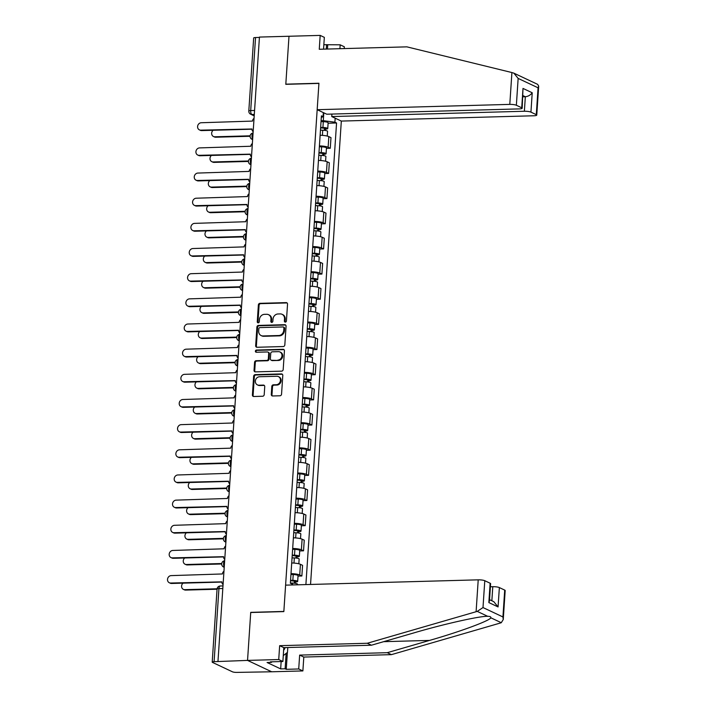 <?xml version="1.0" encoding="UTF-8"?>
<svg xmlns="http://www.w3.org/2000/svg" width="708" height="708" viewBox="0 0 708 708"><rect width="100%" height="100%" fill="white"/><g stroke="black" fill="none" stroke-linecap="round" stroke-linejoin="round"><path stroke-width="1.06" d="M285.324 322.105A1.133 1 -64.8 0 0 286.413 320.972L287.536 304.148A1.62 1.425 -64.8 0 0 286.182 302.608L259.942 303.334A1.62 1.425 -64.8 0 0 258.376 304.953L257.261 321.777A1.133 1 -64.8 0 0 259.305 321.715L259.447 319.538A5.177 4.558 -64.8 0 1 264.447 314.343L266.633 314.29A5.177 4.558 -64.8 0 1 268.5 314.671A5.177 4.558 -64.8 0 1 270.96 319.228L270.819 321.405A1.133 1 -64.8 0 0 272.854 321.344L273.005 319.166A5.177 4.558 -64.8 0 1 278.005 313.971L280.191 313.909A5.177 4.558 -64.8 0 1 282.058 314.299A5.177 4.558 -64.8 0 1 284.519 318.848L284.377 321.025A1.133 1 -64.8 0 0 285.324 322.105A1.133 1 -64.8 0 1 285.076 321.361L284.377 321.025M271.279 394.436A1.62 1.425 -64.8 0 0 272.633 395.976L279.996 395.772A1.62 1.425 -64.8 0 0 281.554 394.152L282.793 375.47A1.62 1.425 -64.8 0 0 281.439 373.921L255.207 374.647A1.62 1.425 -64.8 0 0 253.641 376.275L252.402 394.949A1.62 1.425 -64.8 0 0 253.756 396.498L262.641 396.25A1.62 1.425 -64.8 0 0 264.208 394.63L264.739 386.63A1.62 1.425 -64.8 0 0 263.385 385.09L258.978 385.214A4.328 3.814 -64.8 0 1 257.411 384.886A4.328 3.814 -64.8 0 1 255.499 380.196A4.328 3.814 -64.8 0 1 259.535 376.745L276.81 376.267A4.328 3.814 -64.8 0 1 278.377 376.585A4.328 3.814 -64.8 0 1 280.288 381.276A4.328 3.814 -64.8 0 1 276.253 384.736L273.368 384.816A1.62 1.425 -64.8 0 0 271.81 386.435L271.279 394.436L271.978 394.763A1.62 1.425 -64.8 0 0 272.421 395.967M217.984 661.219L259.447 37.073L288.997 36.258L285.802 84.323L318.919 83.411L283.855 611.438L250.729 612.349L247.543 660.405L214.09 661.679A3.292 0.637 -176.2 0 0 212.205 662.13A3.292 0.637 -176.2 0 0 212.524 662.423L232.454 671.812A3.292 0.637 -176.2 0 0 236.826 672.396L271.695 671.786L247.543 660.405L271.695 671.786L302.882 670.927L298.723 668.971L299.643 655.104L303.803 657.059L302.882 670.927M283.262 346.539A1.62 1.425 -64.8 0 0 284.828 344.911L286.067 326.238A1.62 1.425 -64.8 0 0 284.713 324.689L258.473 325.414A1.62 1.425 -64.8 0 0 256.907 327.034L255.668 345.716A1.62 1.425 -64.8 0 0 257.022 347.265L283.262 346.539M284.43 350.849L283.191 369.532A1.62 1.425 -64.8 0 1 281.625 371.151L255.384 371.877A1.62 1.425 -64.8 0 1 254.039 370.337L254.57 362.337A1.62 1.425 -64.8 0 1 256.128 360.717L266.774 360.425A1.62 1.425 -64.8 0 0 268.332 358.797L268.686 353.496A1.62 1.425 -64.8 0 0 267.332 351.956L256.252 352.257A1.133 1 -64.8 0 1 256.402 350.044L283.076 349.31A1.62 1.425 -64.8 0 1 284.43 350.849M310.546 584.463L341.327 121.077L533.947 115.767A4.938 0.947 -176.2 0 0 536.761 115.094A4.938 0.947 -176.2 0 0 536.292 114.652L530.938 112.13A4.938 0.947 -176.2 0 0 524.371 111.253L525.336 96.739C528.177 96.421 530.469 95.102 532.221 92.775L530.938 112.13M254.57 110.483L250.694 110.59A3.292 0.637 3.8 0 0 248.809 111.041L253.668 37.975A3.292 0.637 3.8 0 1 255.544 37.533L250.694 110.59A3.292 1.425 88.4 0 0 251.889 114.484L254.225 115.581M259.42 37.427L255.544 37.533M319.414 145.91A7.576 1.46 3.8 0 1 328.131 147.255L328.839 136.609A7.576 1.46 -176.2 0 0 320.122 135.263M328.839 136.609L330.981 137.626L330.282 148.273L326.432 148.379M328.131 147.255L330.282 148.273M324.76 173.531L328.609 173.425L329.317 162.787L327.167 161.769A7.576 1.46 -176.2 0 0 318.45 160.424M317.75 171.071A7.576 1.46 3.8 0 1 326.459 172.416L328.609 173.425M323.087 198.691L326.937 198.585L327.645 187.947L325.494 186.93A7.576 1.46 -176.2 0 0 316.786 185.584M316.078 196.231A7.576 1.46 3.8 0 1 324.786 197.576L326.937 198.585M321.414 223.852L325.264 223.746L325.972 213.099L323.821 212.09A7.576 1.46 -176.2 0 0 315.113 210.745M314.405 221.392A7.576 1.46 3.8 0 1 323.114 222.737L325.264 223.746M319.75 249.012L323.591 248.906L324.299 238.26L322.149 237.251A7.576 1.46 -176.2 0 0 313.44 235.906M312.732 246.552A7.576 1.46 3.8 0 1 321.45 247.897L323.591 248.906M318.078 274.173L321.919 274.067L322.627 263.42L320.485 262.411A7.576 1.46 -176.2 0 0 311.768 261.066M311.06 271.713A7.576 1.46 3.8 0 1 319.777 273.058L321.919 274.067M316.405 299.334L320.255 299.227L320.954 288.581L318.812 287.572A7.576 1.46 -176.2 0 0 310.095 286.227M309.387 296.864A7.576 1.46 3.8 0 1 318.104 298.218L320.255 299.227M314.733 324.494L318.582 324.388L319.29 313.741L317.14 312.732A7.576 1.46 -176.2 0 0 308.431 311.387M307.723 322.025A7.576 1.46 3.8 0 1 316.432 323.37L318.582 324.388M313.06 349.655L316.91 349.548L317.618 338.902L315.467 337.893A7.576 1.46 -176.2 0 0 306.759 336.539M306.051 347.185A7.576 1.46 3.8 0 1 314.759 348.531L316.91 349.548M311.396 374.806L315.237 374.7L315.945 364.062L313.794 363.045A7.576 1.46 -176.2 0 0 305.086 361.7M304.378 372.346A7.576 1.46 3.8 0 1 313.086 373.691L315.237 374.7M309.723 399.967L313.564 399.861L314.272 389.223L312.122 388.205A7.576 1.46 -176.2 0 0 303.413 386.86M302.705 397.507A7.576 1.46 3.8 0 1 311.423 398.852L313.564 399.861M308.051 425.127L311.892 425.021L312.6 414.375L310.458 413.366A7.576 1.46 -176.2 0 0 301.741 412.021M301.033 422.667A7.576 1.46 3.8 0 1 309.75 424.012L311.892 425.021M306.378 450.288L310.228 450.182L310.936 439.535L308.785 438.526A7.576 1.46 -176.2 0 0 300.068 437.181M299.369 447.828A7.576 1.46 3.8 0 1 308.077 449.173L310.228 450.182M304.706 475.449L308.555 475.342L309.263 464.696L307.113 463.687A7.576 1.46 -176.2 0 0 298.404 462.342M297.696 472.988A7.576 1.46 3.8 0 1 306.405 474.333L308.555 475.342M303.033 500.609L306.883 500.503L307.591 489.856L305.44 488.847A7.576 1.46 -176.2 0 0 296.732 487.502M296.024 498.149A7.576 1.46 3.8 0 1 304.732 499.494L306.883 500.503M301.369 525.77L305.21 525.663L305.918 515.017L303.767 514.008A7.576 1.46 -176.2 0 0 295.059 512.663M294.351 523.3A7.576 1.46 3.8 0 1 303.059 524.646L305.21 525.663M299.696 550.93L303.537 550.824L304.245 540.177L302.104 539.169A7.576 1.46 -176.2 0 0 293.386 537.823M292.678 548.461A7.576 1.46 3.8 0 1 301.396 549.806L303.537 550.824M298.024 576.091L301.865 575.985L302.573 565.338L300.431 564.32A7.576 1.46 -176.2 0 0 291.714 562.975M291.006 573.622A7.576 1.46 3.8 0 1 299.723 574.967L301.865 575.985M321.087 120.723L323.299 120.661L323.813 112.82M335.167 118.174L334.902 122.201L323.299 120.661M305.891 584.587L336.557 122.98L334.902 122.201M291.962 584.967L292.023 584.02L290.369 583.242L321.414 115.855L323.069 116.634L323.335 112.599M321.308 117.475L323.069 116.634M328.105 123.219L336.557 122.98M285.076 321.361L285.227 319.184A5.177 4.558 -64.8 0 0 282.766 314.635L282.058 314.299M268.5 314.671L269.208 315.007A5.177 4.558 -64.8 0 1 271.668 319.556L271.518 321.733A1.133 1 -64.8 0 0 271.748 322.485M287.085 302.953A1.62 1.425 -64.8 0 0 286.882 302.944L260.641 303.661A1.62 1.425 -64.8 0 0 259.084 305.29L257.969 322.105A1.133 1 -64.8 0 0 258.19 322.857M285.625 325.034A1.62 1.425 -64.8 0 0 285.421 325.025L259.181 325.751A1.62 1.425 -64.8 0 0 257.615 327.37L256.376 346.053A1.62 1.425 -64.8 0 0 256.818 347.247M283.908 328.034A1.133 1 -64.8 0 0 282.961 326.954L259.933 327.592A1.133 1 -64.8 0 0 258.836 328.724L258.685 331.017A5.177 4.558 -64.8 0 0 261.146 335.574A5.177 4.558 -64.8 0 0 263.013 335.955L278.757 335.521A5.177 4.558 -64.8 0 0 283.758 330.326L283.908 328.034L284.616 328.362A1.133 1 -64.8 0 0 284.076 327.37L283.368 327.034M261.146 335.574L261.845 335.902A5.177 4.558 -64.8 0 0 263.712 336.291L263.013 335.955M284.616 328.362L284.457 330.663A5.177 4.558 -64.8 0 1 279.456 335.858L263.712 336.291M267.916 352.08L268.624 352.407A1.62 1.425 -64.8 0 1 269.394 353.832L269.04 359.133A1.62 1.425 -64.8 0 1 267.474 360.753L256.836 361.045A1.62 1.425 -64.8 0 0 255.269 362.673L254.738 370.665A1.62 1.425 -64.8 0 0 255.181 371.868M283.988 349.655A1.62 1.425 -64.8 0 0 283.784 349.637L257.101 350.371A1.133 1 -64.8 0 0 256.234 352.257M277.81 360.124A4.328 3.814 -64.8 0 0 281.846 356.664A4.328 3.814 -64.8 0 0 279.934 351.973A4.328 3.814 -64.8 0 0 278.377 351.655L272.288 351.814A1.62 1.425 -64.8 0 0 270.73 353.442L270.376 358.744A1.62 1.425 -64.8 0 0 271.73 360.284L278.518 360.452A4.328 3.814 -64.8 0 0 282.554 356.991A4.328 3.814 -64.8 0 0 280.642 352.301L279.934 351.973M271.146 360.168L271.845 360.496A1.62 1.425 -64.8 0 0 272.43 360.62L271.73 360.284M278.518 360.452L272.43 360.62M278.377 376.585L279.076 376.921A4.328 3.814 -64.8 0 1 280.988 381.603A4.328 3.814 -64.8 0 1 276.952 385.064L274.076 385.143A1.62 1.425 -64.8 0 0 272.509 386.772L271.978 394.763M257.411 384.886L258.119 385.223A4.328 3.814 -64.8 0 0 259.677 385.541L258.978 385.214M264.296 385.435A1.62 1.425 -64.8 0 0 264.093 385.418L259.677 385.541M282.35 374.267A1.62 1.425 -64.8 0 0 282.147 374.258L255.907 374.983A1.62 1.425 -64.8 0 0 254.349 376.603L253.101 395.285A1.62 1.425 -64.8 0 0 253.544 396.48M320.467 130.148L322.733 130.219A4.115 0.788 3.8 0 1 327.565 131.316L327.246 136.086M320.618 127.829L325.609 128.431L324.485 128.697L324.379 130.325M213.108 130.272A3.788 3.336 -64.8 0 0 213.471 136.511A3.788 3.336 -64.8 0 0 214.843 136.794L250.145 135.821M320.644 127.405L322.919 127.475A4.115 0.788 3.8 0 1 327.751 128.573A4.115 0.788 3.8 0 1 325.397 129.13L325.308 130.458M321.034 121.599L323.299 121.67A4.115 0.788 3.8 0 1 328.131 122.767L327.751 128.573M250.101 136.272L215.754 137.219A3.788 3.336 115.2 0 1 214.391 136.945L213.471 136.511M324.529 128.015L324.485 128.697L325.397 129.13M254.048 118.333A3.292 2.903 -64.8 0 0 252.508 121.086L201.249 122.741A3.788 3.336 -64.8 0 0 197.718 125.767A3.788 3.336 -64.8 0 0 199.391 129.874A3.788 3.336 -64.8 0 0 200.762 130.157L251.977 128.989A3.292 2.903 -64.8 0 0 253.163 131.661M251.968 129.201L201.674 130.591A3.788 3.336 115.2 0 1 200.311 130.307L199.391 129.874M318.795 155.309L321.06 155.379A4.115 0.788 3.8 0 1 325.892 156.477L325.574 161.247M318.945 152.981L323.937 153.592L322.813 153.857L322.706 155.486M211.444 155.433A3.788 3.336 -64.8 0 0 211.798 161.672A3.788 3.336 -64.8 0 0 213.17 161.955L248.473 160.982M318.972 152.565L321.246 152.636A4.115 0.788 3.8 0 1 326.078 153.733A4.115 0.788 3.8 0 1 323.724 154.291L323.636 155.61M319.361 146.76L321.636 146.83A4.115 0.788 3.8 0 1 326.459 147.928L326.078 153.733M248.437 161.433L214.082 162.38A3.788 3.336 115.2 0 1 212.719 162.097L211.798 161.672M322.857 153.176L322.813 153.857L323.724 154.291M317.122 180.469L319.397 180.531A4.115 0.788 3.8 0 1 324.22 181.637L323.91 186.408M317.272 178.142L322.264 178.752L321.14 179.018L321.034 180.646M209.772 180.593A3.788 3.336 -64.8 0 0 210.134 186.832A3.788 3.336 -64.8 0 0 211.497 187.107L246.8 186.142M317.308 177.726L319.574 177.797A4.115 0.788 3.8 0 1 324.406 178.894A4.115 0.788 3.8 0 1 322.06 179.451L321.972 180.77M317.688 171.92L319.963 171.991A4.115 0.788 3.8 0 1 324.786 173.088L324.406 178.894M246.765 186.593L212.418 187.54A3.788 3.336 115.2 0 1 211.046 187.257L210.134 186.832M321.184 178.336L321.14 179.018L322.06 179.451M511.911 72.552L513.866 73.154L518.15 78.411L516.362 105.262A4.938 0.947 -176.2 0 0 509.795 104.386L511.911 72.552L406.888 46.852L319.264 49.268L320.184 35.4L288.997 36.258L285.811 84.163L318.936 83.243L317.175 109.696L509.795 104.386M320.184 35.4L324.335 37.356L323.556 49.153M341.327 121.077L331.751 116.563L524.371 111.253M323.848 44.71L340.176 44.816L344.336 46.781L344.212 48.587M339.92 48.702L340.176 44.816M317.175 109.696L326.751 114.209L519.371 108.899A4.938 0.947 -176.2 0 0 522.185 108.236A4.938 0.947 -176.2 0 0 521.716 107.784L516.362 105.262M331.919 114.068L331.751 116.563M522.947 96.801L525.336 96.739L523.026 95.651M327.707 45.162L327.45 49.047M513.866 73.154L537.655 84.358L538.691 86.119L536.761 115.094M326.282 49.073L326.583 44.631M521.716 107.784L523 88.429L522.185 108.236M536.292 114.652L538.071 87.792L538.691 86.119M299.643 655.104L387.267 652.688L391.418 654.643L500.255 623.049L501.273 622.704L503.255 619.527L502.928 616.951L504.707 590.1A4.938 0.947 3.8 0 1 505.185 590.552L503.255 619.527M387.267 652.688L429.552 640.413C459.802 631.793 490.272 620.535 490.794 617.774C491.007 616.81 489.98 616.323 487.732 616.323L487.299 616.332M391.418 654.643L303.803 657.059M484.785 580.71L482.998 607.561L477.245 611.385L367.266 643.262L279.651 645.678L278.731 659.546L247.543 660.405L250.721 612.509L283.837 611.597L285.598 585.144L478.219 579.834A4.938 0.947 3.8 0 1 484.785 580.71L490.131 583.233A4.938 0.947 3.8 0 1 490.609 583.684L489.467 600.906L488.847 602.588L490.131 583.233M271.571 661.821L271.536 662.378L267.075 662.502L280.669 668.901L285.12 668.786L286.147 653.395M271.536 662.378L270.403 661.847L282.881 661.502L278.731 659.546M287.368 652.431L286.253 669.317L298.723 668.971M286.253 669.317L285.12 668.786M279.651 645.678L283.802 647.634L282.881 661.502M367.266 643.262L371.426 645.218L283.802 647.634M477.245 611.385L487.732 616.323C480.351 615.854 443.527 624.129 413.702 632.952L371.426 645.218M491.856 600.765L492.786 586.702A4.938 0.947 3.8 0 1 499.361 587.578L504.707 590.1M492.786 586.702L490.405 586.773M280.669 668.901L281.156 661.555M499.361 587.578L498.069 606.933L493.795 601.676L489.547 599.676M287.802 647.528L287.475 652.351L283.271 655.643M283.625 650.263A10.708 4.62 88.4 0 0 285.103 647.599M252.375 143.494A3.292 2.903 -64.8 0 0 250.836 146.246L199.585 147.901A3.788 3.336 -64.8 0 0 196.045 150.928A3.788 3.336 -64.8 0 0 197.718 155.034A3.788 3.336 -64.8 0 0 199.09 155.317L250.305 154.149A3.292 2.903 -64.8 0 0 251.49 156.822M250.305 154.362L200.001 155.751A3.788 3.336 115.2 0 1 198.638 155.468L197.718 155.034M250.703 168.654A3.292 2.903 -64.8 0 0 249.163 171.407L197.913 173.062A3.788 3.336 -64.8 0 0 194.373 176.088A3.788 3.336 -64.8 0 0 196.045 180.195A3.788 3.336 -64.8 0 0 197.417 180.478L248.641 179.31A3.292 2.903 -64.8 0 0 249.818 181.983M248.632 179.522L198.328 180.912A3.788 3.336 115.2 0 1 196.966 180.629L196.045 180.195M315.449 205.63L317.724 205.692A4.115 0.788 3.8 0 1 322.547 206.798L322.237 211.559M315.609 203.302L320.6 203.913L319.467 204.178L319.361 205.807M208.099 205.754A3.788 3.336 -64.8 0 0 208.462 211.984A3.788 3.336 -64.8 0 0 209.825 212.267L245.127 211.294M315.635 202.886L317.901 202.957A4.115 0.788 3.8 0 1 322.733 204.054A4.115 0.788 3.8 0 1 320.388 204.612L320.299 205.931M316.016 197.081L318.29 197.143A4.115 0.788 3.8 0 1 323.122 198.249L322.733 204.054M245.092 211.754L210.745 212.701A3.788 3.336 115.2 0 1 209.373 212.418L208.462 211.984M319.512 203.497L319.467 204.178L320.388 204.612M313.777 230.79L316.051 230.852A4.115 0.788 3.8 0 1 320.883 231.95L320.565 236.72M313.936 228.463L318.927 229.073L317.795 229.339L317.688 230.967M206.426 230.914A3.788 3.336 -64.8 0 0 206.789 237.145A3.788 3.336 -64.8 0 0 208.161 237.428L243.464 236.454M313.963 228.047L316.228 228.109A4.115 0.788 3.8 0 1 321.06 229.215A4.115 0.788 3.8 0 1 318.715 229.773L318.627 231.091M314.352 222.241L316.618 222.303A4.115 0.788 3.8 0 1 321.45 223.409L321.06 229.215M243.419 236.915L209.072 237.861A3.788 3.336 115.2 0 1 207.701 237.578L206.789 237.145M317.848 228.657L317.795 229.339L318.715 229.773M312.113 255.951L314.379 256.013A4.115 0.788 3.8 0 1 319.211 257.11L318.892 261.88M312.263 253.623L317.255 254.234L316.131 254.499L316.016 256.128M204.754 256.075A3.788 3.336 -64.8 0 0 205.116 262.305A3.788 3.336 -64.8 0 0 206.488 262.588L241.791 261.615M312.29 253.207L314.564 253.269A4.115 0.788 3.8 0 1 319.388 254.376A4.115 0.788 3.8 0 1 317.042 254.924L316.954 256.252M312.679 247.402L314.945 247.464A4.115 0.788 3.8 0 1 319.777 248.57L319.388 254.376M241.747 262.075L207.4 263.022A3.788 3.336 115.2 0 1 206.037 262.739L205.116 262.305M316.175 253.818L316.131 254.499L317.042 254.924M249.03 193.815A3.292 2.903 -64.8 0 0 247.49 196.567L196.24 198.213A3.788 3.336 -64.8 0 0 192.7 201.249A3.788 3.336 -64.8 0 0 194.381 205.355A3.788 3.336 -64.8 0 0 195.744 205.639L246.968 204.47A3.292 2.903 -64.8 0 0 248.145 207.143M246.959 204.683L196.665 206.063A3.788 3.336 115.2 0 1 195.293 205.789L194.381 205.355M247.358 218.976A3.292 2.903 -64.8 0 0 245.818 221.719L194.567 223.374A3.788 3.336 -64.8 0 0 191.036 226.41A3.788 3.336 -64.8 0 0 192.709 230.516A3.788 3.336 -64.8 0 0 194.072 230.799L245.295 229.622A3.292 2.903 -64.8 0 0 246.472 232.304M245.287 229.843L194.992 231.224A3.788 3.336 115.2 0 1 193.62 230.941L192.709 230.516M245.694 244.136A3.292 2.903 -64.8 0 0 244.145 246.88L192.895 248.535A3.788 3.336 -64.8 0 0 189.363 251.57A3.788 3.336 -64.8 0 0 191.036 255.676A3.788 3.336 -64.8 0 0 192.408 255.96L243.623 254.783A3.292 2.903 -64.8 0 0 244.809 257.455M243.614 255.004L193.319 256.385A3.788 3.336 115.2 0 1 191.948 256.101L191.036 255.676M310.44 281.103L312.706 281.173A4.115 0.788 3.8 0 1 317.538 282.271L317.219 287.041M310.591 278.784L315.582 279.386L314.458 279.66L314.352 281.288M203.09 281.235A3.788 3.336 -64.8 0 0 203.444 287.466A3.788 3.336 -64.8 0 0 204.816 287.749L240.118 286.775M310.617 278.368L312.892 278.43A4.115 0.788 3.8 0 1 317.724 279.527A4.115 0.788 3.8 0 1 315.37 280.085L315.281 281.412M311.007 272.562L313.272 272.624A4.115 0.788 3.8 0 1 318.104 273.722L317.724 279.527M240.074 287.236L205.727 288.183A3.788 3.336 115.2 0 1 204.364 287.899L203.444 287.466M314.502 278.979L314.458 279.66L315.37 280.085M244.021 269.297A3.292 2.903 -64.8 0 0 242.481 272.04L191.222 273.695A3.788 3.336 -64.8 0 0 187.691 276.731A3.788 3.336 -64.8 0 0 189.363 280.828A3.788 3.336 -64.8 0 0 190.735 281.111L241.95 279.943A3.292 2.903 -64.8 0 0 243.136 282.616M241.941 280.164L191.647 281.545A3.788 3.336 115.2 0 1 190.284 281.262L189.363 280.828M308.768 306.263L311.033 306.334A4.115 0.788 3.8 0 1 315.865 307.431L315.547 312.201M308.918 303.944L313.909 304.546L312.786 304.812L312.679 306.449M201.417 306.387A3.788 3.336 -64.8 0 0 201.78 312.626A3.788 3.336 -64.8 0 0 203.143 312.909L238.446 311.936M308.954 303.52L311.219 303.59A4.115 0.788 3.8 0 1 316.051 304.688A4.115 0.788 3.8 0 1 313.697 305.245L313.609 306.573M309.334 297.714L311.609 297.785A4.115 0.788 3.8 0 1 316.432 298.882L316.051 304.688M238.41 312.396L204.063 313.343A3.788 3.336 115.2 0 1 202.692 313.06L201.78 312.626M312.83 304.139L312.786 304.812L313.697 305.245M242.348 294.457A3.292 2.903 -64.8 0 0 240.809 297.201L189.558 298.856A3.788 3.336 -64.8 0 0 186.018 301.882A3.788 3.336 -64.8 0 0 187.691 305.989A3.788 3.336 -64.8 0 0 189.063 306.272L240.286 305.104A3.292 2.903 -64.8 0 0 241.463 307.776M240.278 305.316L189.974 306.706A3.788 3.336 115.2 0 1 188.611 306.422L187.691 305.989M307.095 331.424L309.369 331.494A4.115 0.788 3.8 0 1 314.193 332.592L313.883 337.362M307.254 329.105L312.246 329.707L311.113 329.972L311.007 331.601M199.744 331.548A3.788 3.336 -64.8 0 0 200.107 337.787A3.788 3.336 -64.8 0 0 201.47 338.07L236.773 337.096M307.281 328.68L309.546 328.751A4.115 0.788 3.8 0 1 314.379 329.848A4.115 0.788 3.8 0 1 312.033 330.406L311.945 331.733M307.661 322.875L309.936 322.945A4.115 0.788 3.8 0 1 314.768 324.043L314.379 329.848M236.738 337.557L202.391 338.495A3.788 3.336 115.2 0 1 201.019 338.22L200.107 337.787M311.157 329.291L311.113 329.972L312.033 330.406M240.676 319.609A3.292 2.903 -64.8 0 0 239.136 322.361L187.886 324.016A3.788 3.336 -64.8 0 0 184.346 327.043A3.788 3.336 -64.8 0 0 186.027 331.149A3.788 3.336 -64.8 0 0 187.39 331.433L238.614 330.264A3.292 2.903 -64.8 0 0 239.791 332.937M238.605 330.477L188.31 331.866A3.788 3.336 115.2 0 1 186.939 331.583L186.027 331.149M305.422 356.584L307.697 356.655A4.115 0.788 3.8 0 1 312.529 357.752L312.21 362.523M305.582 354.257L310.573 354.867L309.44 355.133L309.334 356.761M198.072 356.708A3.788 3.336 -64.8 0 0 198.435 362.947A3.788 3.336 -64.8 0 0 199.798 363.231L235.1 362.257M305.608 353.841L307.874 353.911A4.115 0.788 3.8 0 1 312.706 355.009A4.115 0.788 3.8 0 1 310.361 355.566L310.272 356.894M305.989 348.035L308.263 348.106A4.115 0.788 3.8 0 1 313.095 349.203L312.706 355.009M235.065 362.708L200.718 363.655A3.788 3.336 115.2 0 1 199.346 363.372L198.435 362.947M309.484 354.451L309.44 355.133L310.361 355.566M239.003 344.769A3.292 2.903 -64.8 0 0 237.463 347.522L186.213 349.177A3.788 3.336 -64.8 0 0 182.673 352.203A3.788 3.336 -64.8 0 0 184.354 356.31A3.788 3.336 -64.8 0 0 185.717 356.593L236.941 355.425A3.292 2.903 -64.8 0 0 238.118 358.098M236.932 355.637L186.638 357.027A3.788 3.336 115.2 0 1 185.266 356.744L184.354 356.31M303.75 381.745L306.024 381.816A4.115 0.788 3.8 0 1 310.856 382.913L310.538 387.683M303.909 379.417L308.9 380.028L307.776 380.293L307.661 381.922M196.399 381.869A3.788 3.336 -64.8 0 0 196.762 388.108A3.788 3.336 -64.8 0 0 198.134 388.391L233.436 387.418M303.936 379.001L306.21 379.072A4.115 0.788 3.8 0 1 311.033 380.169A4.115 0.788 3.8 0 1 308.688 380.727L308.599 382.046M304.325 373.196L306.591 373.266A4.115 0.788 3.8 0 1 311.423 374.364L311.033 380.169M233.392 387.869L199.045 388.816A3.788 3.336 115.2 0 1 197.682 388.533L196.762 388.108M307.821 379.612L307.776 380.293L308.688 380.727M237.33 369.93A3.292 2.903 -64.8 0 0 235.791 372.682L184.54 374.337A3.788 3.336 -64.8 0 0 181.009 377.364A3.788 3.336 -64.8 0 0 182.682 381.47A3.788 3.336 -64.8 0 0 184.045 381.754L235.268 380.585A3.292 2.903 -64.8 0 0 236.445 383.258M235.26 380.798L184.965 382.187A3.788 3.336 115.2 0 1 183.593 381.904L182.682 381.47M302.086 406.905L304.351 406.967A4.115 0.788 3.8 0 1 309.184 408.074L308.865 412.844M302.236 404.578L307.228 405.188L306.104 405.454L305.989 407.082M194.727 407.029A3.788 3.336 -64.8 0 0 195.089 413.26A3.788 3.336 -64.8 0 0 196.461 413.543L231.764 412.569M302.263 404.162L304.537 404.233A4.115 0.788 3.8 0 1 309.361 405.33A4.115 0.788 3.8 0 1 307.015 405.888L306.927 407.206M302.652 398.356L304.918 398.427A4.115 0.788 3.8 0 1 309.75 399.524L309.361 405.33M231.72 413.029L197.373 413.976A3.788 3.336 115.2 0 1 196.01 413.693L195.089 413.26M306.148 404.772L306.104 405.454L307.015 405.888M235.667 395.091A3.292 2.903 -64.8 0 0 234.127 397.843L182.868 399.498A3.788 3.336 -64.8 0 0 179.336 402.525A3.788 3.336 -64.8 0 0 181.009 406.631A3.788 3.336 -64.8 0 0 182.381 406.914L233.596 405.746A3.292 2.903 -64.8 0 0 234.782 408.419M233.587 405.958L183.292 407.348A3.788 3.336 115.2 0 1 181.921 407.065L181.009 406.631M300.413 432.066L302.679 432.128A4.115 0.788 3.8 0 1 307.511 433.234L307.192 437.995M300.564 429.738L305.555 430.349L304.431 430.614L304.325 432.243M193.063 432.19A3.788 3.336 -64.8 0 0 193.417 438.42A3.788 3.336 -64.8 0 0 194.788 438.703L230.091 437.73M300.59 429.322L302.865 429.384A4.115 0.788 3.8 0 1 307.697 430.491A4.115 0.788 3.8 0 1 305.343 431.048L305.254 432.367M300.98 423.517L303.245 423.579A4.115 0.788 3.8 0 1 308.077 424.685L307.697 430.491M230.047 438.19L195.7 439.137A3.788 3.336 115.2 0 1 194.337 438.854L193.417 438.42M304.475 429.933L304.431 430.614L305.343 431.048M233.994 420.251A3.292 2.903 -64.8 0 0 232.454 423.003L181.195 424.65A3.788 3.336 -64.8 0 0 177.664 427.685A3.788 3.336 -64.8 0 0 179.336 431.791A3.788 3.336 -64.8 0 0 180.708 432.075L231.923 430.906A3.292 2.903 -64.8 0 0 233.109 433.579M231.923 431.119L181.62 432.5A3.788 3.336 115.2 0 1 180.257 432.225L179.336 431.791M298.741 457.226L301.015 457.288A4.115 0.788 3.8 0 1 305.838 458.386L305.52 463.156M298.891 454.899L303.882 455.51L302.759 455.775L302.652 457.403M191.39 457.35A3.788 3.336 -64.8 0 0 191.753 463.581A3.788 3.336 -64.8 0 0 193.116 463.864L228.419 462.89M298.926 454.483L301.192 454.545A4.115 0.788 3.8 0 1 306.024 455.651A4.115 0.788 3.8 0 1 303.67 456.2L303.59 457.527M299.307 448.677L301.581 448.739A4.115 0.788 3.8 0 1 306.405 449.846L306.024 455.651M228.383 463.351L194.036 464.298A3.788 3.336 115.2 0 1 192.665 464.014L191.753 463.581M302.803 455.094L302.759 455.775L303.67 456.2M232.321 445.412A3.292 2.903 -64.8 0 0 230.781 448.155L179.531 449.81A3.788 3.336 -64.8 0 0 175.991 452.846A3.788 3.336 -64.8 0 0 177.664 456.952A3.788 3.336 -64.8 0 0 179.036 457.235L230.259 456.058A3.292 2.903 -64.8 0 0 231.436 458.731M230.25 456.279L179.947 457.66A3.788 3.336 115.2 0 1 178.584 457.377L177.664 456.952M297.068 482.378L299.342 482.449A4.115 0.788 3.8 0 1 304.166 483.546L303.856 488.316M297.227 480.059L302.219 480.661L301.086 480.936L300.98 482.564M189.717 482.511A3.788 3.336 -64.8 0 0 190.08 488.741A3.788 3.336 -64.8 0 0 191.443 489.024L226.746 488.051M297.254 479.643L299.519 479.705A4.115 0.788 3.8 0 1 304.351 480.812A4.115 0.788 3.8 0 1 302.006 481.36L301.918 482.688M297.634 473.838L299.909 473.9A4.115 0.788 3.8 0 1 304.741 474.997L304.351 480.812M226.71 488.511L192.364 489.458A3.788 3.336 115.2 0 1 190.992 489.175L190.08 488.741M301.13 480.254L301.086 480.936L302.006 481.36M230.649 470.572A3.292 2.903 -64.8 0 0 229.109 473.316L177.858 474.971A3.788 3.336 -64.8 0 0 174.318 478.006A3.788 3.336 -64.8 0 0 176 482.113A3.788 3.336 -64.8 0 0 177.363 482.387L228.587 481.219A3.292 2.903 -64.8 0 0 229.764 483.891M228.578 481.44L178.283 482.821A3.788 3.336 115.2 0 1 176.912 482.537L176 482.113M295.395 507.539L297.67 507.609A4.115 0.788 3.8 0 1 302.502 508.707L302.183 513.477M295.555 505.22L300.546 505.822L299.413 506.096L299.307 507.725M188.045 507.663A3.788 3.336 -64.8 0 0 188.408 513.902A3.788 3.336 -64.8 0 0 189.779 514.185L225.073 513.212M295.581 504.804L297.847 504.866A4.115 0.788 3.8 0 1 302.679 505.963A4.115 0.788 3.8 0 1 300.334 506.521L300.245 507.848M295.962 498.99L298.236 499.06A4.115 0.788 3.8 0 1 303.068 500.158L302.679 505.963M225.038 513.672L190.691 514.619A3.788 3.336 115.2 0 1 189.319 514.335L188.408 513.902M299.457 505.415L299.413 506.096L300.334 506.521M228.976 495.733A3.292 2.903 -64.8 0 0 227.436 498.476L176.186 500.131A3.788 3.336 -64.8 0 0 172.646 503.158A3.788 3.336 -64.8 0 0 174.327 507.264A3.788 3.336 -64.8 0 0 175.69 507.548L226.914 506.379A3.292 2.903 -64.8 0 0 228.091 509.052M226.905 506.592L176.611 507.981A3.788 3.336 115.2 0 1 175.239 507.698L174.327 507.264M293.731 532.699L295.997 532.77A4.115 0.788 3.8 0 1 300.829 533.867L300.511 538.638M293.882 530.38L298.873 530.982L297.749 531.248L297.634 532.885M186.372 532.823A3.788 3.336 -64.8 0 0 186.735 539.062A3.788 3.336 -64.8 0 0 188.107 539.346L223.409 538.372M293.909 529.956L296.183 530.026A4.115 0.788 3.8 0 1 301.006 531.124A4.115 0.788 3.8 0 1 298.661 531.681L298.572 533.009M294.298 524.15L296.564 524.221A4.115 0.788 3.8 0 1 301.396 525.318L301.006 531.124M223.365 538.832L189.018 539.779A3.788 3.336 115.2 0 1 187.655 539.496L186.735 539.062M297.794 530.566L297.749 531.248L298.661 531.681M227.303 520.893A3.292 2.903 -64.8 0 0 225.763 523.637L174.513 525.292A3.788 3.336 -64.8 0 0 170.982 528.318A3.788 3.336 -64.8 0 0 172.655 532.425A3.788 3.336 -64.8 0 0 174.026 532.708L225.241 531.54A3.292 2.903 -64.8 0 0 226.418 534.213M225.233 531.752L174.938 533.142A3.788 3.336 115.2 0 1 173.566 532.859L172.655 532.425M292.059 557.86L294.324 557.931A4.115 0.788 3.8 0 1 299.157 559.028L298.838 563.798M292.209 555.541L297.201 556.143L296.077 556.408L295.971 558.037M184.7 557.984A3.788 3.336 -64.8 0 0 185.062 564.223A3.788 3.336 -64.8 0 0 186.434 564.506L221.737 563.533M292.236 555.116L294.51 555.187A4.115 0.788 3.8 0 1 299.342 556.284A4.115 0.788 3.8 0 1 296.988 556.842L296.9 558.17M292.625 549.311L294.891 549.381A4.115 0.788 3.8 0 1 299.723 550.479L299.342 556.284M221.692 563.984L187.346 564.931A3.788 3.336 115.2 0 1 185.983 564.648L185.062 564.223M296.121 555.727L296.077 556.408L296.988 556.842M225.64 546.045A3.292 2.903 -64.8 0 0 224.1 548.797L172.841 550.452A3.788 3.336 -64.8 0 0 169.309 553.479A3.788 3.336 -64.8 0 0 170.982 557.585A3.788 3.336 -64.8 0 0 172.354 557.869L223.569 556.7A3.292 2.903 -64.8 0 0 224.755 559.373M223.56 556.913L173.265 558.302A3.788 3.336 115.2 0 1 171.902 558.019L170.982 557.585M290.386 583.02L292.652 583.091A4.115 0.788 3.8 0 1 297.484 584.188L297.44 584.817M290.537 580.693L295.528 581.303L294.404 581.569L294.298 583.197M183.036 583.144A3.788 3.336 -64.8 0 0 183.39 589.383A3.788 3.336 -64.8 0 0 184.761 589.667L217.091 588.773M290.563 580.277L292.838 580.348A4.115 0.788 3.8 0 1 297.67 581.445A4.115 0.788 3.8 0 1 295.316 582.003L295.227 583.321M290.953 574.471L293.227 574.542A4.115 0.788 3.8 0 1 298.05 575.639L297.67 581.445M217.046 589.233L185.673 590.091A3.788 3.336 115.2 0 1 184.31 589.808L183.39 589.383M294.448 580.887L294.404 581.569L295.316 582.003M223.967 571.206A3.292 2.903 -64.8 0 0 222.427 573.958L171.177 575.613A3.788 3.336 -64.8 0 0 167.637 578.64A3.788 3.336 -64.8 0 0 169.309 582.746A3.788 3.336 -64.8 0 0 170.681 583.029L221.896 581.861A3.292 2.903 -64.8 0 0 223.082 584.534M221.896 582.073L171.593 583.463A3.788 3.336 115.2 0 1 170.23 583.18L169.309 582.746M254.305 114.413L251.889 114.484A3.292 2.903 -64.8 0 1 250.694 114.236L254.207 115.891M301.396 549.806L302.104 539.169M303.059 524.646L303.767 514.008M304.732 499.494L305.44 488.847M306.405 474.333L307.113 463.687M308.077 449.173L308.785 438.526M309.75 424.012L310.458 413.366M311.423 398.852L312.122 388.205M313.086 373.691L313.794 363.045M314.759 348.531L315.467 337.893M316.432 323.37L317.14 312.732M318.104 298.218L318.812 287.572M319.777 273.058L320.485 262.411M321.45 247.897L322.149 237.251M323.114 222.737L323.821 212.09M324.786 197.576L325.494 186.93M326.459 172.416L327.167 161.769M299.723 574.967L300.431 564.32M253.066 133.095A3.292 1.425 88.4 0 0 251.986 135.671A3.292 1.425 88.4 0 0 252.667 139.069M252.641 139.52A3.292 2.903 115.2 0 1 251.995 139.317L252.632 139.618M251.393 158.256A3.292 1.425 88.4 0 0 250.322 160.831A3.292 1.425 88.4 0 0 250.995 164.229M249.72 183.416A3.292 1.425 88.4 0 0 248.65 185.992A3.292 1.425 88.4 0 0 249.322 189.39M248.048 208.577A3.292 1.425 88.4 0 0 246.977 211.152A3.292 1.425 88.4 0 0 247.658 214.551M246.384 233.737A3.292 1.425 88.4 0 0 245.304 236.304A3.292 1.425 88.4 0 0 245.986 239.711M244.711 258.889A3.292 1.425 88.4 0 0 243.632 261.464A3.292 1.425 88.4 0 0 244.313 264.872M243.039 284.05A3.292 1.425 88.4 0 0 241.959 286.625A3.292 1.425 88.4 0 0 242.64 290.023M241.366 309.21A3.292 1.425 88.4 0 0 240.295 311.786A3.292 1.425 88.4 0 0 240.968 315.184M239.269 340.796A3.292 2.903 115.2 0 1 238.623 340.592A3.292 3.292 0 0 1 239.702 334.335A3.292 1.425 88.4 0 0 238.623 336.946A3.292 1.425 88.4 0 0 239.295 340.344M238.021 359.531A3.292 1.425 88.4 0 0 236.95 362.107A3.292 1.425 88.4 0 0 237.631 365.505M236.357 384.692A3.292 1.425 88.4 0 0 235.277 387.267A3.292 1.425 88.4 0 0 235.959 390.666M234.684 409.852A3.292 1.425 88.4 0 0 233.605 412.428A3.292 1.425 88.4 0 0 234.286 415.826M233.012 435.013A3.292 1.425 88.4 0 0 231.932 437.579A3.292 1.425 88.4 0 0 232.613 440.987M231.339 460.165A3.292 1.425 88.4 0 0 230.268 462.74A3.292 1.425 88.4 0 0 230.941 466.147M229.666 485.325A3.292 1.425 88.4 0 0 228.596 487.9A3.292 1.425 88.4 0 0 229.277 491.299M227.569 516.911A3.292 2.903 115.2 0 1 226.932 516.707A3.292 3.292 0 0 1 228.003 510.45A3.292 1.425 88.4 0 0 226.923 513.061A3.292 1.425 88.4 0 0 227.604 516.459M226.33 535.646A3.292 1.425 88.4 0 0 225.25 538.222A3.292 1.425 88.4 0 0 225.932 541.62M224.657 560.807A3.292 1.425 88.4 0 0 223.578 563.382A3.292 1.425 88.4 0 0 224.259 566.781M250.968 164.681A3.292 2.903 115.2 0 1 250.322 164.468L250.959 164.769M249.296 189.833A3.292 2.903 115.2 0 1 248.65 189.629L249.287 189.93M247.623 214.993A3.292 2.903 115.2 0 1 246.977 214.79L247.623 215.09M245.95 240.154A3.292 2.903 115.2 0 1 245.313 239.95L245.95 240.251M244.287 265.314A3.292 2.903 115.2 0 1 243.641 265.111L244.278 265.411M242.614 290.475A3.292 2.903 115.2 0 1 241.968 290.271L242.605 290.572M240.941 315.635A3.292 2.903 115.2 0 1 240.295 315.432L240.932 315.733M237.596 365.956A3.292 2.903 115.2 0 1 236.95 365.744L237.596 366.045M235.923 391.117A3.292 2.903 115.2 0 1 235.286 390.904L235.923 391.205M234.26 416.269A3.292 2.903 115.2 0 1 233.613 416.065L234.251 416.366M232.587 441.429A3.292 2.903 115.2 0 1 231.941 441.226L232.578 441.526M230.914 466.59A3.292 2.903 115.2 0 1 230.268 466.386L230.905 466.687M229.242 491.75A3.292 2.903 115.2 0 1 228.596 491.547L229.233 491.848M225.905 542.071A3.292 2.903 115.2 0 1 225.259 541.868L225.896 542.169M224.232 567.232A3.292 2.903 115.2 0 1 223.586 567.028L224.224 567.329M222.816 588.516L218.94 588.622L214.09 661.679M220.56 586.056A3.292 1.425 88.4 0 0 220.259 585.994A3.292 1.425 88.4 0 0 218.94 588.622A3.292 0.637 3.8 0 0 217.064 589.065L212.205 662.13M285.227 319.184L284.519 318.848M271.518 321.733L270.819 321.405M271.668 319.556L270.96 319.228M257.969 322.105L257.261 321.777M259.084 305.29L258.376 304.953M260.641 303.661L259.942 303.334M286.882 302.944L286.182 302.608M256.376 346.053L255.668 345.716M257.615 327.37L256.907 327.034M259.181 325.751L258.473 325.414M285.421 325.025L284.713 324.689M279.456 335.858L278.757 335.521M284.457 330.663L283.758 330.326M254.738 370.665L254.039 370.337M255.269 362.673L254.57 362.337M256.836 361.045L256.128 360.717M267.474 360.753L266.774 360.425M269.04 359.133L268.332 358.797M269.394 353.832L268.686 353.496M257.101 350.371L256.402 350.044M283.784 349.637L283.076 349.31M272.509 386.772L271.81 386.435M274.076 385.143L273.368 384.816M276.952 385.064L276.253 384.736M264.093 385.418L263.385 385.09M253.101 395.285L252.402 394.949M254.349 376.603L253.641 376.275M255.907 374.983L255.207 374.647M282.147 374.258L281.439 373.921M322.733 130.219L322.397 135.37M323.299 121.67L322.919 127.475M215.754 137.219L214.843 136.794M200.762 130.157L201.674 130.591M321.06 155.379L320.724 160.53M321.636 146.83L321.246 152.636M214.082 162.38L213.17 161.955M319.397 180.531L319.051 185.691M319.963 171.991L319.574 177.797M212.418 187.54L211.497 187.107M538.071 87.792L518.15 78.411M523 88.429L532.221 92.775M501.273 622.704L490.794 617.774M482.998 607.561L502.928 616.951M498.069 606.933L488.847 602.588M476.103 611.677L478.219 579.834M383.639 641.678L429.552 640.413M199.09 155.317L200.001 155.751M197.417 180.478L198.328 180.912M317.724 205.692L317.379 210.851M318.29 197.143L317.901 202.957M210.745 212.701L209.825 212.267M316.051 230.852L315.706 236.003M316.618 222.303L316.228 228.109M209.072 237.861L208.161 237.428M314.379 256.013L314.033 261.163M314.945 247.464L314.564 253.269M207.4 263.022L206.488 262.588M195.744 205.639L196.665 206.063M194.072 230.799L194.992 231.224M192.408 255.96L193.319 256.385M312.706 281.173L312.37 286.324M313.272 272.624L312.892 278.43M205.727 288.183L204.816 287.749M190.735 281.111L191.647 281.545M311.033 306.334L310.697 311.485M311.609 297.785L311.219 303.59M204.063 313.343L203.143 312.909M189.063 306.272L189.974 306.706M309.369 331.494L309.024 336.645M309.936 322.945L309.546 328.751M202.391 338.495L201.47 338.07M187.39 331.433L188.31 331.866M307.697 356.655L307.352 361.806M308.263 348.106L307.874 353.911M200.718 363.655L199.798 363.231M185.717 356.593L186.638 357.027M306.024 381.816L305.679 386.966M306.591 373.266L306.21 379.072M199.045 388.816L198.134 388.391M184.045 381.754L184.965 382.187M304.351 406.967L304.006 412.127M304.918 398.427L304.537 404.233M197.373 413.976L196.461 413.543M182.381 406.914L183.292 407.348M302.679 432.128L302.343 437.279M303.245 423.579L302.865 429.384M195.7 439.137L194.788 438.703M180.708 432.075L181.62 432.5M301.015 457.288L300.67 462.439M301.581 448.739L301.192 454.545M194.036 464.298L193.116 463.864M179.036 457.235L179.947 457.66M299.342 482.449L298.997 487.6M299.909 473.9L299.519 479.705M192.364 489.458L191.443 489.024M177.363 482.387L178.283 482.821M297.67 507.609L297.325 512.76M298.236 499.06L297.847 504.866M190.691 514.619L189.779 514.185M175.69 507.548L176.611 507.981M295.997 532.77L295.652 537.921M296.564 524.221L296.183 530.026M189.018 539.779L188.107 539.346M174.026 532.708L174.938 533.142M294.324 557.931L293.988 563.081M294.891 549.381L294.51 555.187M187.346 564.931L186.434 564.506M172.354 557.869L173.265 558.302M292.652 583.091L292.528 584.958M293.227 574.542L292.838 580.348M185.673 590.091L184.761 589.667M170.681 583.029L171.593 583.463M253.066 133.051A3.292 3.292 0 0 0 251.995 139.317M251.393 158.211A3.292 3.292 0 0 0 250.322 164.468M249.729 183.372A3.292 3.292 0 0 0 248.65 189.629M248.057 208.533A3.292 3.292 0 0 0 246.977 214.79M246.384 233.693A3.292 3.292 0 0 0 245.313 239.95M244.711 258.854A3.292 3.292 0 0 0 243.641 265.111M243.039 284.014A3.292 3.292 0 0 0 241.968 290.271M241.366 309.175A3.292 3.292 0 0 0 240.295 315.432M238.623 340.592L239.26 340.893M238.03 359.487A3.292 3.292 0 0 0 236.95 365.744M236.357 384.648A3.292 3.292 0 0 0 235.286 390.904M234.684 409.808A3.292 3.292 0 0 0 233.613 416.065M233.012 434.969A3.292 3.292 0 0 0 231.941 441.226M231.339 460.129A3.292 3.292 0 0 0 230.268 466.386M229.675 485.29A3.292 3.292 0 0 0 228.596 491.547M226.932 516.707L227.569 517.008M226.33 535.611A3.292 3.292 0 0 0 225.259 541.868M224.657 560.763A3.292 3.292 0 0 0 223.586 567.028M222.985 585.914L220.259 585.994A3.292 3.292 0 0 0 217.064 589.065M248.809 111.041A3.292 3.292 0 0 0 250.694 114.236"/></g></svg>
